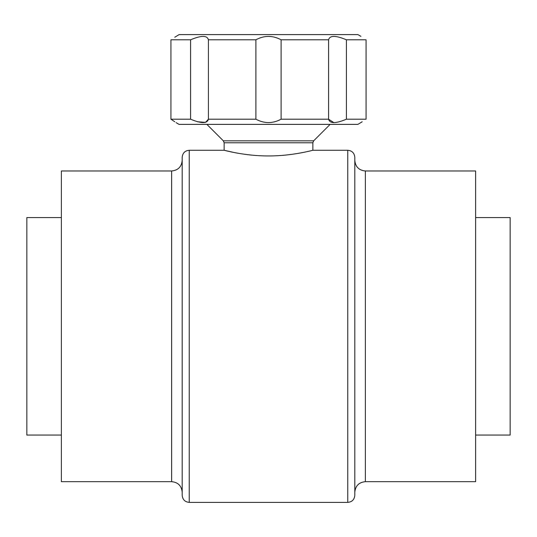 <?xml version="1.0" encoding="UTF-8"?>
<svg xmlns="http://www.w3.org/2000/svg" width="537" height="537" viewBox="0 0 537 537"><rect width="100%" height="100%" fill="white"/><g stroke="black" fill="none" stroke-linecap="round" stroke-linejoin="round"><path stroke-width="0.81" d="M190.588 39.798C201.308 35.288 207.248 35.288 208.416 39.798L255.894 39.798L255.894 119.194L208.416 119.194C207.282 123.698 201.341 123.698 190.588 119.194L170.927 119.194C177.7 123.698 177.7 123.698 170.927 119.194L170.927 39.798L190.588 39.798L190.588 119.194M208.416 39.798L208.416 119.194L205.53 122.369L197.569 121.778M255.894 39.798C264.278 35.288 272.682 35.288 281.106 39.798L328.584 39.798L328.584 119.194L333.88 122.651M281.106 39.798L281.106 119.194L328.584 119.194C329.752 123.698 335.692 123.698 346.412 119.194L366.073 119.194C359.3 123.698 359.3 123.698 366.073 119.194L366.073 39.798C359.3 35.288 359.3 35.288 366.073 39.798C359.3 35.288 359.3 35.288 366.073 39.798L346.412 39.798L346.412 119.194M189.239 150.266L189.239 502.384C184.963 501.967 182.614 499.618 182.197 495.342L182.197 157.307C182.614 153.032 184.963 150.682 189.239 150.266L224.137 150.266C223.627 150.085 244.697 156.072 268.473 155.945C292.296 156.079 313.407 150.078 312.863 150.266L347.761 150.266C352.037 150.682 354.386 153.032 354.803 157.307L354.803 495.342C354.386 499.618 352.037 501.967 347.761 502.384L347.761 150.266M233.978 152.481L224.137 150.266L224.137 142.775L312.863 142.775L312.863 150.266M182.197 191.347L182.197 160.415C181.573 166.832 178.049 170.35 171.632 170.974L61.372 170.974L61.372 481.669L171.632 481.669C178.049 482.293 181.573 485.817 182.197 492.234L182.197 415.041M182.197 160.415L182.197 492.234M182.197 237.602L182.197 205.154M365.368 170.974L365.368 481.669L475.628 481.669L475.628 170.974L365.368 170.974C358.951 170.35 355.427 166.832 354.803 160.415M61.372 217.579L26.85 217.579L26.85 435.064L61.372 435.064M475.628 217.579L510.15 217.579L510.15 435.064L475.628 435.064M206.879 124.376L223.332 140.822L224.137 142.775M176.096 122.651L179.083 124.376L357.917 124.376L362.213 121.758M281.106 119.194C272.722 123.698 264.318 123.698 255.894 119.194M174.787 121.758L170.927 119.194M174.787 37.234L179.083 34.616L357.917 34.616L360.904 36.341M170.927 39.798C177.7 35.288 177.7 35.288 170.927 39.798M328.584 39.798C329.718 35.288 335.659 35.288 346.412 39.798M171.632 170.974L171.632 481.669M223.332 140.822L313.668 140.822L312.863 142.775M189.239 502.384L347.761 502.384M365.368 481.669C358.951 482.293 355.427 485.817 354.803 492.234M313.668 140.822L330.121 124.376"/></g></svg>
